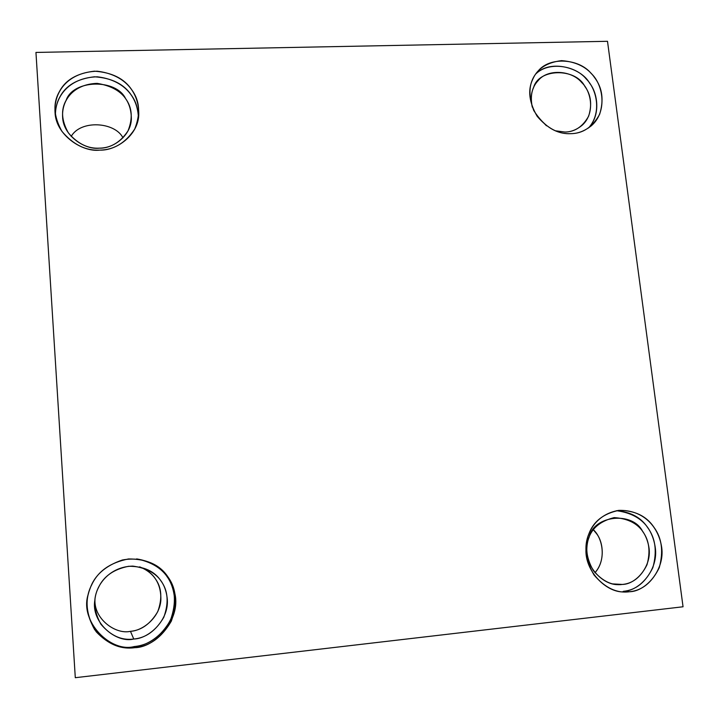 <?xml version="1.0" encoding="UTF-8"?>
<svg xmlns="http://www.w3.org/2000/svg" width="719" height="719" viewBox="0 0 719 719"><rect width="100%" height="100%" fill="white"/><g stroke="black" fill="none" stroke-linecap="round" stroke-linejoin="round"><path stroke-width="1.08" d="M133.761 639.029C149.417 638.67 169.208 619.562 167.284 599.215C165.478 580.053 153.983 569.017 132.79 566.105C110.699 566.554 96.229 583.54 94.89 600.006C90.666 622.348 116.101 643.55 133.761 639.029L130.463 631.318C115.66 634.832 93.614 618.933 94.98 599.278C93.614 618.933 115.66 634.832 130.463 631.318L133.761 639.029C121.646 640.683 110.69 635.731 100.876 624.173C93.596 610.808 92.787 598.621 98.458 587.594C103.599 576.368 113.665 569.259 128.674 566.275C143.836 566.248 154.648 571.201 161.11 581.141C168.084 590.721 168.974 602.783 163.779 617.324C155.897 630.716 145.894 637.951 133.761 639.029M139.639 566.86C154.234 572.71 161.308 583.828 160.858 600.239C159.618 617.369 143.09 630.761 130.463 631.318C141.481 630.356 150.577 623.795 157.749 611.644C162.485 598.451 161.685 587.495 155.349 578.786C152.024 573.636 146.784 569.655 139.639 566.86M134.291 646.543C148.914 645.213 160.957 636.477 170.412 620.344C176.649 602.837 175.571 588.322 167.176 576.809C161.119 567.264 150.945 561.296 136.646 558.897C160.589 563.786 173.261 577.564 174.681 600.23C175.957 624.344 152.608 645.986 134.291 646.543C110.546 653.077 78.739 620.91 88.41 593.786C78.739 620.91 110.546 653.077 134.291 646.543L134.741 647.684C155.699 647.504 180.855 619.419 174.951 593.957C171.293 572.567 150.819 554.816 122.428 559.984C105.244 565.799 94.414 575.443 89.929 588.924C84.536 602.801 86.631 617.091 96.22 631.794C108.147 644.332 120.99 649.625 134.741 647.684L134.291 646.543M99.429 148.159C112.793 148.761 130.795 136.089 131.361 119.102C131.334 99.096 119.938 87.188 97.164 83.368C74.264 84.105 61.6 99.348 62.616 117.089C63.092 135.54 84.95 150.172 99.429 148.159C87.943 148.815 77.571 143.71 68.323 132.817C61.466 120.513 60.747 109.656 66.157 100.265C73.077 79.467 116.172 78.515 125.618 98.665C132.188 107.616 132.979 118.365 127.991 130.912C120.459 142.254 110.942 147.997 99.429 148.159M71.199 136.43C80.672 119.579 115.04 121.897 122.985 137.859C115.04 121.897 80.672 119.579 71.199 136.43M138.407 117.997C138.228 108.884 135.882 101.289 131.388 95.214C124.063 84.105 111.742 77.967 94.441 76.789C77.293 78.757 65.744 85.534 59.803 97.11C56.891 102.188 55.426 108.299 55.399 115.444C55.165 95.151 70.462 77.436 97.263 76.807C123.56 79.899 137.787 96.373 138.407 117.997M99.923 150.109C116.029 150.792 137.706 135.765 138.749 115.319C139.414 92.104 124.693 74.488 97.146 71.199C69.024 72.107 53.503 90.837 55.057 112.82C56.028 135.154 82.469 152.5 99.923 150.109C85.903 150.918 73.248 144.681 61.951 131.397C53.601 116.37 52.73 103.141 59.353 91.699C65.366 79.998 77.05 73.158 94.405 71.181C111.903 72.385 124.369 78.614 131.784 89.848C139.792 100.732 140.762 113.818 134.705 129.078C125.546 142.901 113.962 149.903 99.923 150.109M565.008 132.044C570.976 132.017 576.719 129.735 582.237 125.178C595.179 113.557 591.557 91.493 581.707 82.541C571.848 70.363 547.662 68.485 538.118 80.654C531.934 87.143 529.993 95.978 532.294 107.158C530.586 99.456 531.017 92.949 533.579 87.646C538.333 68.395 575.452 67.577 584.763 86.262C590.946 94.575 592.24 104.534 588.645 116.145C582.794 126.625 574.912 131.928 565.008 132.044L555.257 130.777L565.008 132.044M537.03 116.092L546.476 125.798L537.03 116.092M588.519 127.964C600.545 115.597 598.154 93.668 589.553 83.089C581.096 67.541 550.341 59.084 535.916 73.823C548.84 61.232 575.38 65.438 586.219 78.964C597.049 89.336 601.893 113.377 588.519 127.964M570.922 133.662C578.076 133.626 584.969 130.912 591.62 125.528C607.591 111.481 603.223 84.366 591.144 73.428C579.065 58.491 549.397 56.343 537.911 71.334C528.977 80.95 527.593 94.018 533.759 110.537C543.995 126.598 556.389 134.3 570.922 133.662C558.906 134.381 547.653 128.593 537.165 116.28C529.112 102.377 527.593 90.136 532.626 79.566C537.111 68.754 546.773 62.436 561.593 60.63C576.746 61.771 587.836 67.559 594.874 77.976C602.396 88.069 603.987 100.175 599.646 114.294C592.564 127.056 582.983 133.518 570.922 133.662M622.429 584.439C636.396 584.313 652.609 565.467 648.763 546.476C645.303 528.465 633.763 518.839 614.152 517.617C596.015 522.192 586.902 533.031 586.812 550.116C586.156 567.902 603.735 585.284 618.169 584.601L622.429 584.439L612.813 583.909L622.429 584.439C612.121 585.868 602.423 581.249 593.355 570.571C586.345 558.268 584.96 547.087 589.194 537.012C594.011 515.029 632.792 511.245 642.678 531.494C649.212 540.346 650.65 551.428 647.001 564.739C640.98 576.971 632.792 583.531 622.429 584.439M593.238 529.651C602.63 537.74 606.791 559.517 594.964 572.692C605.227 561.638 603.583 542.243 596.437 533.516L593.238 529.651M623.301 591.333C635.794 590.218 645.653 582.291 652.879 567.552C657.256 551.527 655.512 538.189 647.648 527.557C641.105 517.545 630.716 511.928 616.489 510.697C638.921 513.717 651.836 525.868 655.207 547.141C658.865 569.718 639.622 591.063 623.301 591.333L629.386 591.746C646.48 591.584 666.198 568.352 661.309 545.218C657.49 525.23 642.211 509.645 618.744 510.382C597.094 514.049 585.967 531.296 585.949 549.828C585.122 571.263 606.126 592.483 623.679 591.926L629.386 591.746L623.301 591.333M683.05 606.773L75.297 677.702L683.05 606.773L607.501 41.298L35.95 52.433L75.297 677.702L35.95 52.433L607.501 41.298L683.05 606.773M629.386 591.746C616.821 593.508 605.003 587.872 593.93 574.849C585.374 559.84 583.684 546.188 588.861 533.911C593.463 521.401 603.511 513.546 618.996 510.355C634.841 510.454 646.48 516.08 653.931 527.243C661.884 538.001 663.655 551.482 659.251 567.695C651.953 582.606 642.004 590.623 629.386 591.746M134.741 647.684C119.956 649.724 106.565 643.685 94.584 629.556C85.696 613.235 84.725 598.352 91.655 584.906C97.955 571.21 110.241 562.555 128.53 558.951C147 558.933 160.166 564.972 168.039 577.069C176.532 588.735 177.62 603.43 171.32 621.153C161.739 637.492 149.552 646.336 134.741 647.684M591.62 125.528L591.027 126.05M618.169 584.601L617.019 584.538M623.679 591.926L622.286 591.827"/></g></svg>
